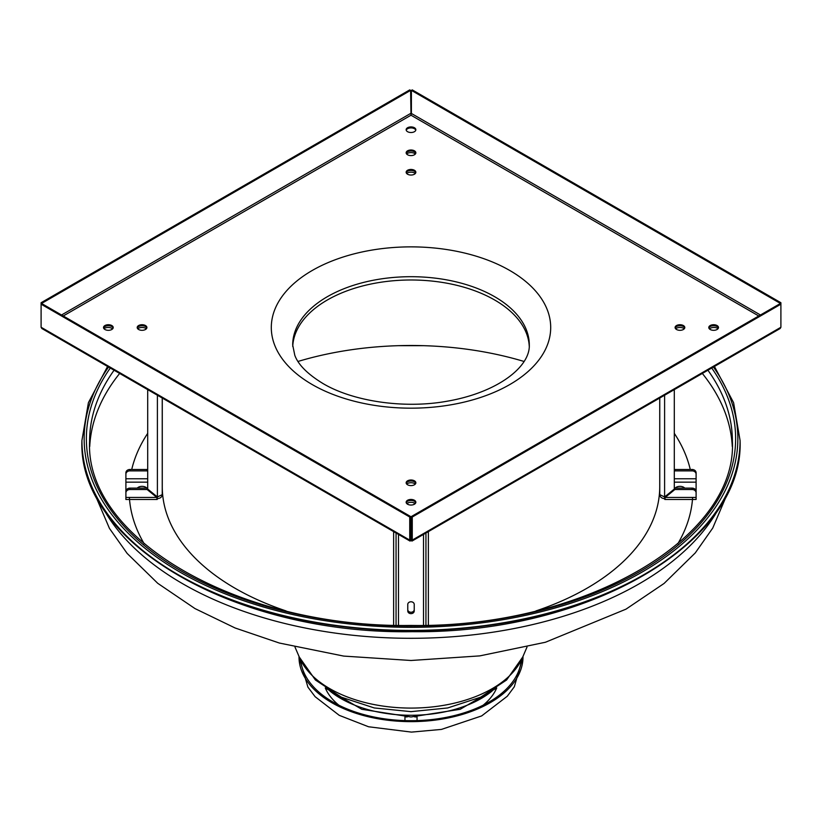 <?xml version="1.0" encoding="UTF-8"?>
<svg xmlns="http://www.w3.org/2000/svg" width="822" height="822" viewBox="0 0 822 822"><rect width="100%" height="100%" fill="white"/><g stroke="black" fill="none" stroke-linecap="round" stroke-linejoin="round"><path stroke-width="1.23" d="M714.431 366.448L733.584 402.657L740.067 440.438A329.067 189.985 180 0 1 411 630.423A329.067 189.985 180 0 1 81.933 440.438L81.933 440.767A329.067 189.985 180 0 0 411 630.751A329.067 189.985 180 0 0 740.067 440.767C744.27 543.332 587.247 633.803 412.284 631.686C236.407 634.635 77.658 543.876 81.933 440.767M294.995 647.089L299.598 657.785A114.792 66.274 0 0 0 411 708.081A114.792 66.274 0 0 0 522.402 657.785L527.005 647.089M417.052 720.606L417.052 716.866M404.948 716.866L404.948 720.606M405.349 716.887L407.229 716.938M414.761 716.938L416.651 716.887M299.013 656.418A111.998 64.661 0 0 0 299.002 656.973A111.998 64.661 0 0 0 411 721.634A111.998 64.661 0 0 0 522.998 656.973A111.998 64.661 0 0 0 522.987 656.418M483.151 705.204A88.252 50.954 0 0 0 496.724 687.952M325.276 687.952A88.252 50.954 0 0 0 338.849 705.204M300.79 660.487A110.374 63.726 0 0 0 411 720.699A110.374 63.726 0 0 0 521.21 660.487M292.735 346.452A118.306 68.298 180 0 1 367.198 284.844A118.306 68.298 180 0 1 494.649 299.989A118.306 68.298 180 0 1 529.265 346.452M410.599 523.522A4.85 2.795 180 0 1 411.401 523.522M410.599 522.535A4.85 2.795 180 0 1 411.401 522.535M406.232 502.745A4.85 2.795 180 0 1 409.551 500.567A4.85 2.795 180 0 1 414.422 501.256A4.85 2.795 180 0 1 415.768 502.745M407.578 504.225A4.85 2.795 180 0 1 406.15 502.242A4.85 2.795 180 0 1 409.151 499.663A4.85 2.795 180 0 1 414.422 500.269A4.85 2.795 180 0 1 415.85 502.242A4.85 2.795 180 0 1 412.85 504.831A4.85 2.795 180 0 1 407.578 504.225M406.232 483.295A4.85 2.795 180 0 1 409.551 481.117A4.85 2.795 180 0 1 414.422 481.805A4.85 2.795 180 0 1 415.768 483.295M407.578 484.775A4.85 2.795 180 0 1 406.15 482.791A4.85 2.795 180 0 1 409.151 480.212A4.85 2.795 180 0 1 414.422 480.819A4.85 2.795 180 0 1 415.85 482.791A4.85 2.795 180 0 1 412.85 485.381A4.85 2.795 180 0 1 407.578 484.775M708.872 328.019A4.85 2.795 180 0 1 712.191 325.841A4.85 2.795 180 0 1 717.061 326.529A4.85 2.795 180 0 1 718.407 328.019M710.208 329.499A4.85 2.795 180 0 1 708.79 327.516A4.85 2.795 180 0 1 711.78 324.937A4.85 2.795 180 0 1 717.061 325.543A4.85 2.795 180 0 1 718.479 327.516A4.85 2.795 180 0 1 715.489 330.105A4.85 2.795 180 0 1 710.208 329.499M675.181 328.019A4.85 2.795 180 0 1 678.499 325.841A4.85 2.795 180 0 1 683.37 326.529A4.85 2.795 180 0 1 684.716 328.019M676.527 329.499A4.85 2.795 180 0 1 675.098 327.516A4.85 2.795 180 0 1 678.099 324.937A4.85 2.795 180 0 1 683.37 325.543A4.85 2.795 180 0 1 684.798 327.516A4.85 2.795 180 0 1 681.798 330.105A4.85 2.795 180 0 1 676.527 329.499M406.232 130.215A4.85 2.795 180 0 1 409.551 128.037A4.85 2.795 180 0 1 414.422 128.725A4.85 2.795 180 0 1 415.768 130.215M407.578 131.695A4.85 2.795 180 0 1 406.15 129.712A4.85 2.795 180 0 1 409.151 127.133A4.85 2.795 180 0 1 414.422 127.739A4.85 2.795 180 0 1 415.85 129.712A4.85 2.795 180 0 1 412.85 132.301A4.85 2.795 180 0 1 407.578 131.695M406.232 153.293A4.85 2.795 180 0 1 409.551 151.114A4.85 2.795 180 0 1 414.422 151.803A4.85 2.795 180 0 1 415.768 153.293M407.578 154.772A4.85 2.795 180 0 1 406.15 152.789A4.85 2.795 180 0 1 409.151 150.21A4.85 2.795 180 0 1 414.422 150.816A4.85 2.795 180 0 1 415.85 152.789A4.85 2.795 180 0 1 412.85 155.379A4.85 2.795 180 0 1 407.578 154.772M406.232 172.743A4.85 2.795 180 0 1 409.551 170.565A4.85 2.795 180 0 1 414.422 171.253A4.85 2.795 180 0 1 415.768 172.743M407.578 174.223A4.85 2.795 180 0 1 406.15 172.24A4.85 2.795 180 0 1 409.151 169.661A4.85 2.795 180 0 1 414.422 170.267A4.85 2.795 180 0 1 415.85 172.24A4.85 2.795 180 0 1 412.85 174.829A4.85 2.795 180 0 1 407.578 174.223M137.284 328.019A4.85 2.795 180 0 1 140.603 325.841A4.85 2.795 180 0 1 145.473 326.529A4.85 2.795 180 0 1 146.819 328.019M138.63 329.499A4.85 2.795 180 0 1 137.202 327.516A4.85 2.795 180 0 1 140.202 324.937A4.85 2.795 180 0 1 145.473 325.543A4.85 2.795 180 0 1 146.902 327.516A4.85 2.795 180 0 1 143.901 330.105A4.85 2.795 180 0 1 138.63 329.499M103.593 328.019A4.85 2.795 180 0 1 106.911 325.841A4.85 2.795 180 0 1 111.792 326.529A4.85 2.795 180 0 1 113.128 328.019M104.939 329.499A4.85 2.795 180 0 1 103.521 327.516A4.85 2.795 180 0 1 106.511 324.937A4.85 2.795 180 0 1 111.792 325.543A4.85 2.795 180 0 1 113.21 327.516A4.85 2.795 180 0 1 110.22 330.105A4.85 2.795 180 0 1 104.939 329.499M411.401 528.114A4.85 2.795 180 0 1 410.599 528.114M760.463 314.99L411.401 113.467L411 115.214L410.599 90.389L409.736 89.896L41.1 302.722L41.953 303.226L410.599 90.389M410.014 541.071L41.83 328.502L41.1 327.259L41.1 302.722M411 540.814L412.264 540.095L411 540.814L409.736 540.095L411 539.828L411 540.814L409.736 540.095L409.736 517.017L41.1 304.181L41.953 303.226M411 539.828L411.401 516.514L412.264 517.017L412.264 540.095L411.401 539.592M410.599 539.592L410.599 516.514L41.953 303.688M409.736 517.017L410.599 516.514M412.264 517.017L780.9 304.181L780.9 327.259L780.17 328.502L411.986 541.071M411.401 113.467L411.401 90.389L412.264 89.896L780.9 302.722L780.9 304.181L780.047 303.688L411.401 516.514M780.9 302.722L780.047 303.688M411.401 90.389L780.047 303.226M129.362 497.433A281.833 162.715 0 0 0 144.21 543.815M677.79 543.815A281.833 162.715 0 0 0 692.638 497.433M690.264 469.475A281.833 162.715 0 0 0 674.297 433.338M147.703 433.338A281.833 162.715 0 0 0 131.736 469.475M406.674 173.504A5.251 3.031 180 0 1 411 172.178A5.251 3.031 180 0 1 415.326 173.504M406.602 153.971A5.251 3.031 180 0 1 411 152.604A5.251 3.031 180 0 1 415.398 153.971M398.485 345.672L423.515 345.672M674.297 482.165L696.1 482.165L696.1 496.036M684.716 488.124A5.251 3.031 0 0 0 679.948 486.357A5.251 3.031 0 0 0 675.181 488.124M675.622 328.779A5.251 3.031 180 0 1 684.284 328.779M709.407 328.882A5.251 3.031 180 0 1 718.058 328.666M674.297 389.628L674.297 489.059L664.608 496.971L664.608 498.594A4.85 3.956 0 0 1 659.758 494.639L659.758 398.023M696.1 497.433L665.173 497.433C664.988 499.673 664.793 500.064 664.608 498.594L664.834 499.488L696.1 499.488L696.1 492.82A4.038 3.298 180 0 0 692.062 489.522L674.862 489.522L674.862 488.124L692.062 488.124A4.038 3.298 0 0 1 696.1 491.422L696.1 492.82M664.608 496.622L665.173 496.036L664.608 496.622M674.862 489.522L665.173 497.433L665.173 496.509M674.297 488.597L674.862 488.124M664.608 395.218L664.608 496.971L659.758 494.639M696.1 482.165L696.1 478.784L674.297 478.784M696.1 474.171A4.038 3.298 180 0 0 692.062 470.872L674.862 470.872L674.862 469.475L692.062 469.475A4.038 3.298 0 0 1 696.1 472.773L696.1 478.784M674.862 469.475L674.297 469.948M674.862 470.872L674.297 471.345M406.674 484.055A5.251 3.031 180 0 1 411 482.73A5.251 3.031 180 0 1 415.326 484.055M406.736 503.578A5.251 3.031 180 0 1 411 502.314A5.251 3.031 180 0 1 415.264 503.578M414.226 609.605A3.226 2.641 0 0 1 411 612.246A3.226 2.641 0 0 1 407.774 609.605M414.226 504.112A3.226 2.641 0 0 1 414.216 504.338L414.226 502.951M407.774 502.951L407.774 504.328A3.226 2.641 0 0 1 407.774 504.112M414.226 604.406L414.226 611.003A3.226 2.641 0 0 1 411 613.644A3.226 2.641 0 0 1 407.774 611.003L407.774 604.406A3.226 2.641 0 0 1 411 601.776A3.226 2.641 0 0 1 414.226 604.406M393.635 625.182L393.635 531.618M396.06 625.254L396.06 533.016M428.365 531.618L428.365 625.182M425.94 533.016L425.94 625.254M146.819 488.124A5.251 3.031 0 0 0 142.052 486.357A5.251 3.031 0 0 0 137.284 488.124M137.716 328.779A5.251 3.031 180 0 1 146.378 328.779M103.942 328.666A5.251 3.031 180 0 1 112.593 328.882M162.242 398.023L162.242 494.639L157.392 496.971L157.166 499.488L125.9 499.488L125.9 491.422A4.038 3.298 0 0 1 129.938 488.124L147.138 488.124L147.138 489.522L129.938 489.522A4.038 3.298 180 0 0 125.9 492.82L125.9 472.773A4.038 3.298 0 0 1 129.938 469.475L147.138 469.475L147.138 470.872L129.938 470.872A4.038 3.298 180 0 0 125.9 474.171M147.138 489.522L156.827 497.433C157.012 499.673 157.208 500.064 157.392 498.594A4.85 3.956 0 0 0 162.242 494.639L162.242 480.192M147.703 469.948L147.138 469.475M147.703 471.345L147.138 470.872M157.392 395.218L157.392 496.971L147.703 489.059L147.703 389.628M125.9 497.433L156.827 497.433L156.827 496.509M156.827 496.036L157.392 496.622L156.827 496.036M147.138 488.124L147.703 488.597M523.994 361.454A244.689 141.271 0 0 0 298.006 361.454M162.273 398.043L162.273 486.758A248.727 143.593 0 0 0 235.123 588.295A248.727 143.593 0 0 0 286.077 610.931M535.923 610.931A248.727 143.593 0 0 0 659.727 486.758L659.727 398.043M114.083 370.219A321.402 185.556 0 0 0 89.598 441.26C84.717 538.461 238.616 628.142 411 625.45C583.384 628.142 737.283 538.461 732.402 441.26A321.402 185.556 0 0 0 707.917 370.219M711.718 368.02A324.628 187.426 180 0 1 411 626.045A324.628 187.426 180 0 1 110.282 368.02M713.424 367.033A326.848 188.711 180 0 1 737.848 438.619A326.848 188.711 180 0 1 411 627.33A326.848 188.711 180 0 1 84.152 438.619A326.848 188.711 180 0 1 108.576 367.033M103.274 508.499A323.015 186.491 0 0 0 411 638.304A323.015 186.491 0 0 0 718.726 508.499M410.466 711.647A99.257 57.304 0 0 0 411 711.647A99.257 57.304 0 0 0 411.534 711.647M329.848 690.973A99.257 57.304 0 0 0 411 715.274A99.257 57.304 0 0 0 492.152 690.973M119.673 373.445A321.402 185.556 0 0 0 89.732 446.51M732.268 446.51A321.402 185.556 0 0 0 702.327 373.445M494.649 296.701A118.306 68.298 180 0 1 529.306 344.993C530.2 367.002 497.372 392.587 446.921 401.259C403.684 409.037 352.792 401.29 322.912 383.494C307.634 374.144 298.273 364.763 294.81 355.34L292.694 344.993A118.306 68.298 180 0 1 365.728 281.895A118.306 68.298 180 0 1 494.649 296.701M509.784 270.489A139.709 80.659 180 0 1 509.784 384.552A139.709 80.659 180 0 1 312.216 384.552A139.709 80.659 180 0 1 312.216 270.489A139.709 80.659 180 0 1 509.784 270.489M63.253 315.977L411 115.214L758.747 315.977M410.599 113.467L61.537 314.99M409.736 540.095L41.1 327.259M780.9 327.259L412.264 540.095M692.062 489.522L692.062 488.124M692.062 470.872L692.062 469.475M398.485 534.413L398.485 625.316M423.515 534.413L423.515 625.316M147.703 482.165L125.9 482.165M147.703 478.784L125.9 478.784M129.938 469.475L129.938 470.872M129.938 488.124L129.938 489.522M728.662 490.683L712.746 528.063L695.268 552.929L664.104 583.435L625.994 609.153L545.438 642.249L479.791 655.884L411 660.487L343.709 656.09L279.357 643.04L235.123 627.987L194.999 608.588L157.742 583.312L127.153 553.432L109.449 528.392L93.338 490.683M522.741 657.004L506.588 680L480.623 697.2L447.692 707.958L411 711.647L374.308 707.958L341.377 697.2L315.412 680L299.259 657.004M496.539 688.086L460.186 709.304L411 716.979L361.814 709.304L325.461 688.086M81.933 440.438L88.416 402.657L107.569 366.448M522.998 656.973L514.305 686.791L507.266 696.255L481.661 715.921L441.435 729.412L411.462 732.104L368.544 726.761L339.26 715.346L315.114 696.686L307.921 687.141L299.002 656.973"/></g></svg>
